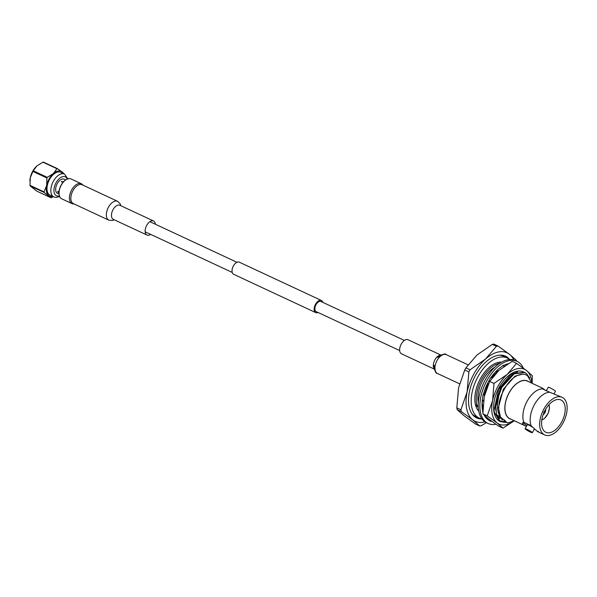 <?xml version="1.0" encoding="UTF-8"?>
<svg xmlns="http://www.w3.org/2000/svg" width="597" height="597" viewBox="0 0 597 597"><rect width="100%" height="100%" fill="white"/><g stroke="black" fill="none" stroke-linecap="round" stroke-linejoin="round"><path stroke-width="0.9" d="M322.82 302.366A6.694 3.769 115 0 0 321.828 300.746A6.694 3.769 115 0 0 321.41 300.492A6.694 3.769 115 0 0 315.358 304.574A6.694 3.769 115 0 0 315.335 312.365A6.694 3.769 115 0 0 315.753 312.619A6.694 3.769 115 0 0 318.089 312.5M321.41 300.492L239.293 262.173A6.694 3.769 115 0 0 233.233 266.255A6.694 3.769 115 0 0 233.218 274.045A6.694 3.769 115 0 0 233.636 274.307L315.753 312.619M404.4 340.424L320.947 301.485A5.597 3.149 115 0 0 315.88 304.903A5.597 3.149 115 0 0 315.865 311.41A5.597 3.149 115 0 0 316.216 311.627L399.669 350.566M434.258 369.088L401.497 353.805A7.754 4.373 -65 0 1 401.274 344.036A7.754 4.373 -65 0 1 408.057 339.745L440.817 355.028M117.624 201.316L82.125 184.757A10.395 5.858 115 0 0 73.028 190.503A10.395 5.858 115 0 0 73.334 203.592L108.833 220.159A10.395 5.858 115 0 1 108.535 207.069A10.395 5.858 115 0 1 117.624 201.316L120.213 203.875L120.788 205.704M155.377 224.233A7.754 4.373 115 0 0 153.548 220.994A7.754 4.373 115 0 0 146.765 225.285A7.754 4.373 115 0 0 146.989 235.054A7.754 4.373 115 0 0 150.645 234.367M29.984 185.339A15.626 8.806 115 0 0 30.037 185.615A15.626 8.806 115 0 0 30.096 185.891L36.865 191.174L50.879 197.719L44.111 192.428A15.626 8.806 -65 0 1 44.059 192.159A15.626 8.806 -65 0 1 44.006 191.883L29.984 185.339L30.238 177.831A13.709 7.724 -65 0 1 36.611 166.175A13.709 7.724 -65 0 1 36.887 165.929L36.618 166.175M64.521 174.093L60.685 172.302A12.612 7.104 115 0 0 50.961 177.219A12.612 7.104 115 0 0 47.2 190.98A12.612 7.104 115 0 0 50.021 195.159L53.857 196.95A12.612 7.104 -65 0 1 51.044 192.771A12.612 7.104 -65 0 1 54.797 179.01A12.612 7.104 -65 0 1 64.521 174.093L68.065 179.1M65.7 179.943L64.133 179.212A7.813 4.403 115 0 0 58.11 182.257A7.813 4.403 115 0 0 55.782 190.779A7.813 4.403 115 0 0 57.528 193.368L59.088 194.1A10.425 5.873 -65 0 1 59.066 193.876A10.425 5.873 -65 0 1 65.513 180.063A10.425 5.873 -65 0 1 65.707 179.936M58.476 192.555L58.946 192.256L58.237 191.338L57.715 191.682L58.476 192.555L58.946 192.256M82.886 185.107A10.97 6.186 115 0 0 81.334 183.749L70.976 178.913A10.97 6.186 115 0 0 65.901 179.801A10.97 6.186 115 0 0 59.118 194.346A10.97 6.186 115 0 0 59.245 195.167A10.97 6.186 115 0 0 61.692 198.801L72.058 203.637A10.97 6.186 115 0 0 74.095 203.95M81.334 183.749A10.97 6.186 115 0 0 72.879 188.025A10.97 6.186 115 0 0 69.603 200.002A10.97 6.186 115 0 0 72.058 203.637M44.006 191.883L46.656 185.488A13.709 7.724 115 0 0 46.491 191.615A13.709 7.724 115 0 0 48.7 195.629A13.709 7.724 115 0 0 52.767 196.443M62.827 181.988L61.595 181.413L62.827 181.988L63.021 181.555M61.431 181.958L61.633 181.57L62.864 182.145M59.088 192.13L58.625 192.428L57.857 191.555L58.379 191.212M58.237 191.338L57.715 191.682M61.595 181.413L61.409 181.876M29.857 180.772A13.709 7.724 -65 0 1 29.865 180.652A13.709 7.724 -65 0 1 30.238 177.831L32.895 171.436L46.909 177.981A15.626 8.806 -65 0 1 47.275 177.339L53.312 173.585A13.709 7.724 115 0 0 46.656 185.488L46.909 177.981M57.416 168.63L61.998 171.832A13.709 7.724 115 0 0 53.312 173.585L56.946 168.72A15.626 8.806 -65 0 1 57.416 168.63L43.402 162.085A15.626 8.806 115 0 0 42.924 162.183L36.887 165.929L33.253 170.794A15.626 8.806 115 0 0 32.895 171.436M63.431 173.593A13.709 7.724 115 0 0 61.998 171.832L64.185 173.914A15.626 8.806 -65 0 1 64.192 173.943M53.267 196.674L51.357 197.622A15.626 8.806 -65 0 1 50.879 197.719M42.924 162.183L56.946 168.72M47.275 177.339L33.253 170.794M30.096 185.891L44.111 192.428M478.749 411.132A27.656 15.582 -65 0 1 479.018 381.416A27.656 15.582 -65 0 1 501.614 362.125M481.906 418.893A33.141 18.671 -65 0 1 479.13 418.034A33.141 18.671 -65 0 1 477.063 416.766A33.141 18.671 -65 0 1 477.16 378.192A33.141 18.671 -65 0 1 507.151 357.976A33.141 18.671 -65 0 1 509.211 359.245A33.141 18.671 -65 0 1 509.599 359.558M487.995 418.452A33.141 18.671 -65 0 1 486.868 418.728M479.13 418.034L475.018 416.116A33.141 18.671 -65 0 1 472.958 414.855A33.141 18.671 -65 0 1 472.264 414.258M499.846 355.14A33.141 18.671 -65 0 1 503.047 356.058L507.151 357.976M503.525 422.273L505.734 422.295A27.425 15.455 -65 0 1 505.562 422.31M500.055 421.489L500.189 421.557A27.425 15.455 -65 0 1 500.182 421.557A27.425 15.455 -65 0 1 500.055 421.489A27.425 15.455 -65 0 1 497.831 390.042A27.425 15.455 -65 0 1 523.382 371.856A27.425 15.455 -65 0 1 523.524 371.924M506.644 422.333L500.502 421.706L494.376 412.624L494.062 410.564L498.644 389.177L511.025 374.222L524.076 372.192M494.04 410.34L494.323 412.139L499.308 420.721L506.465 422.206M517.756 371.991L510.577 374.528M531.785 383.162A30.231 17.037 115 0 0 531.315 379.319A30.231 17.037 115 0 0 526.442 370.468L532.315 375.685L532.181 383.349M516.532 363.364L526.442 370.468A30.231 17.037 115 0 0 507.278 374.341A30.231 17.037 115 0 0 492.615 400.58L493.98 383.438L507.278 374.341L516.532 363.364L512.204 361.342L498.905 370.431L489.652 381.416L484.242 396.677L482.876 413.818L488.742 419.034L498.652 426.139L502.98 428.161L497.114 422.945A30.231 17.037 115 0 0 514.248 420.736L507.659 423.027L500.487 417.057L494.704 413.706M514.286 420.751L502.98 428.161M497.114 422.945L487.204 415.84L492.615 400.58A30.231 17.037 115 0 0 497.114 422.945M500.062 416.766L497.54 417.057M504.965 420.333L496.697 416.146L499.674 418.512M495.368 414.161L496.697 416.146M482.876 413.818L487.204 415.84M489.652 381.416L493.98 383.438M511.047 419.243A20.858 11.753 -65 0 1 508.547 418.019A20.858 11.753 -65 0 1 509.129 392.736A20.858 11.753 -65 0 1 528.584 381.662M531.696 383.117L527.561 375.812C523.002 371.976 513.629 375.274 507.308 384.431C499.07 396.512 496.801 407.385 500.487 417.057L498.413 407.497L503.375 389.192L515.032 376.11L522.472 374.222M524.808 372.521L513.801 373.67L501.137 387.841L495.756 406.43A27.425 15.455 -65 0 1 501.853 387.334L514.159 373.841L524.808 372.521L526.457 373.543L529.658 378.028M524.45 372.356L526.099 373.379M543.33 414.199A3.507 1.978 115 0 0 544.591 412.811L544.74 412.93A3.836 2.164 -65 0 1 543.195 414.564M545.651 409.303A3.836 2.164 -65 0 1 545.001 412.452L544.21 412.079M545.68 409.251A3.836 2.164 -65 0 1 543.173 414.624M562.053 400.654A17.828 10.045 -65 0 1 562.001 421.407A17.828 10.045 -65 0 1 545.867 432.28A17.828 10.045 -65 0 1 544.755 431.601A17.828 10.045 -65 0 1 544.807 410.848A17.828 10.045 -65 0 1 560.941 399.975A17.828 10.045 -65 0 1 562.053 400.654M543.345 434.123A20.731 11.686 -65 0 1 543.404 409.982A20.731 11.686 -65 0 1 562.173 397.341A20.731 11.686 -65 0 1 563.464 398.132A20.731 11.686 -65 0 1 563.404 422.266A20.731 11.686 -65 0 1 544.636 434.914A20.731 11.686 -65 0 1 543.345 434.123M562.173 397.341L549.77 392.274A20.731 11.686 115 0 0 534.539 404.378A20.731 11.686 115 0 0 531.091 425.691L537.106 431.206C538.584 432.213 538.949 432.206 538.196 431.191M533.158 427.542A4.112 0.44 -150.8 0 0 529.457 425.437A4.112 0.44 -150.8 0 0 527.338 424.698L525.099 428.698A4.112 0.44 29.2 0 1 527.83 429.743A4.112 0.44 29.2 0 1 531.77 432.138A4.112 0.44 29.2 0 1 532.285 432.713A4.112 0.44 29.2 0 1 529.554 431.661A4.112 0.44 29.2 0 1 525.614 429.265A4.112 0.44 29.2 0 1 525.099 428.698M542.33 388.796L541.957 388.087L542.427 388.125L527.427 381.125A20.731 11.686 -65 0 0 508.659 393.774A20.731 11.686 -65 0 0 508.607 417.907A20.731 11.686 -65 0 0 509.898 418.706L524.897 425.706L523.308 424.773L522.487 422.915L523.808 422.288A20.731 11.686 -65 0 1 527.248 400.975A20.731 11.686 -65 0 1 542.479 388.871L542.33 388.796C541.583 387.781 541.949 387.781 543.427 388.781L545.225 390.371M554.106 393.662L555.426 391.296A4.112 0.44 -150.8 0 0 554.919 390.722A4.112 0.44 -150.8 0 0 550.979 388.326A4.112 0.44 -150.8 0 0 548.247 387.281L546.233 390.893M492.868 376.849L498.488 370.744M478.294 402.624A24.611 13.873 -65 0 1 494.809 367.237M503.577 365.804A24.611 13.873 -65 0 1 504.42 366.11M482.876 409.281L482.354 409.042M504.323 355.7A34.074 19.201 -65 0 1 505.338 356.409A34.074 19.201 -65 0 1 506.875 357.849M481.966 418.975A34.074 19.201 -65 0 1 476.675 417.93A34.074 19.201 -65 0 1 474.555 416.624A34.074 19.201 -65 0 1 474.652 376.953A34.074 19.201 -65 0 1 505.495 356.17A34.074 19.201 -65 0 1 507.614 357.469A34.074 19.201 -65 0 1 509.696 359.551M478.234 406.348L475.436 404.647M505.846 422.348L504.084 420.713L507.659 423.027M501.883 419.684L502.405 420.049M475.593 405.266L478.279 407.363M500.323 416.945C498.099 413.497 497.144 409.064 497.473 403.632L498.823 395.453L501.853 387.334M497.958 346.006L493.846 344.081A42.947 24.201 115 0 0 492.301 344.394L476.884 355.096L465.929 367.879A42.947 24.201 115 0 0 464.742 369.983L458.556 387.893L456.817 407.878A42.947 24.201 115 0 0 457.183 409.676L464.175 415.848L475.637 424.094L479.749 426.012L472.757 419.848L461.302 411.602A42.947 24.201 -65 0 1 460.936 409.803L467.13 391.893L468.861 371.909A42.947 24.201 -65 0 1 470.04 369.797L485.458 359.095L496.42 346.312A42.947 24.201 -65 0 1 497.958 346.006L509.42 354.252L516.412 360.416A42.947 24.201 -65 0 1 516.562 361.11M513.793 359.969A37.79 21.298 115 0 0 509.42 354.252A37.79 21.298 115 0 0 485.458 359.095A37.79 21.298 115 0 0 467.13 391.893A37.79 21.298 115 0 0 472.757 419.848A37.79 21.298 115 0 0 484.921 421.848M486.376 422.676L481.294 425.698A42.947 24.201 -65 0 1 479.749 426.012M478.846 417.907A34.074 19.201 -65 0 1 475.57 417.333M476.973 405.363A27.134 15.291 -65 0 1 481.622 379.505A27.134 15.291 -65 0 1 499.734 363.267M460.936 409.803L456.817 407.878M457.183 409.676L461.302 411.602M470.04 369.797L465.929 367.879M464.742 369.983L468.861 371.909M492.301 344.394L496.42 346.312M495.756 406.43L496.592 414.467M526.427 426.325L524.897 425.706M526.905 425.467A9.216 0.978 29.2 0 1 522.95 422.467M542.479 388.871L549.77 392.274M531.091 425.691L523.808 422.288M534.3 429.101L535.3 429.616M543.934 411.796L544.852 412.333A3.507 1.978 115 0 0 545.457 409.646M544.591 412.811L543.666 412.273M484.421 394.281L487.734 384.289M491.577 377.7L497.98 370.879M482.906 408.079L482.115 402.341M497.54 415.676L497.234 415.087M495.906 410.975L495.48 406.132L500.443 387.819L512.256 374.655M523.293 368.095A34.283 19.32 115 0 0 519.211 362.663A34.283 19.32 115 0 0 517.077 361.349A34.283 19.32 115 0 0 486.048 382.259A34.283 19.32 115 0 0 485.951 422.169A34.283 19.32 115 0 0 488.085 423.474A34.283 19.32 115 0 0 495.883 424.243M517.077 361.349L515.435 360.581A34.283 19.32 115 0 0 484.406 381.49A34.283 19.32 115 0 0 484.309 421.4A34.283 19.32 115 0 0 486.443 422.713L488.085 423.474M490.659 420.497L489.689 421.034L491.697 421.266M489.316 419.482L488.518 419.975M488.458 420.012L489.898 420.676L489.689 421.034M485.264 416.146L485.324 416.967M482.846 411.52L482.854 412.221M484.54 395.318L483.055 394.781L482.458 399.065A30.992 17.462 115 0 0 482.413 399.371A30.992 17.462 115 0 0 482.824 411.37L482.548 411.564M482.122 402.229L483.674 399.811M484.786 394.311L483.451 394.192M491.898 378.132L491.025 377.095L488.742 381.185A30.992 17.462 115 0 0 488.577 381.476A30.992 17.462 115 0 0 483.294 394.826L483.055 394.781M486.779 384.99L488.57 383.684M492.01 377.976L491.488 377.647M495.958 371.424L498.592 370.715M503.801 366.551L503.405 365.26L500.308 367.588A30.992 17.462 115 0 0 500.085 367.752A30.992 17.462 115 0 0 491.182 377.282M505.995 364.409L506.42 364.774M507.987 363.789A30.992 17.462 115 0 0 503.502 365.558M484.249 415.206A30.992 17.462 115 0 0 489.48 420.497A30.992 17.462 115 0 0 489.898 420.676M434.191 368.715A7.754 4.373 -65 0 1 434.944 359.752A7.754 4.373 -65 0 1 440.489 355.222M435.273 369.565C435.101 370.938 433.586 365.058 434.22 365.379L434.094 367.424C434.952 371.565 436.064 373.588 437.422 373.476A10.395 5.858 -65 0 1 437.116 360.387A10.395 5.858 -65 0 1 446.213 354.64L468.041 364.827M119.796 205.241L119.87 205.278A7.754 4.373 115 0 0 113.087 209.569A7.754 4.373 115 0 0 113.311 219.338L146.989 235.054M67.2 179.078A10.418 5.866 115 0 0 58.715 179.122A10.418 5.866 115 0 0 54.103 192.279A10.418 5.866 115 0 0 59.401 195.801M541.837 419.892A9.321 5.254 115 0 0 547.942 413.579A9.321 5.254 115 0 0 548.859 404.848M236.957 262.292L149.892 221.674M232.226 272.433L145.161 231.808M441.832 355.506C442.735 354.454 437.198 357.222 437.952 357.387C436.176 357.506 445.541 352.215 446.213 354.64M459.533 383.796L437.422 373.476M119.87 205.278L153.548 220.994M114.228 219.763L112.467 220.494L108.833 220.159M53.857 196.95L55.894 197.465L59.685 196.6M59.066 193.876L59.118 194.346M65.513 180.063L65.901 179.801M534.464 428.81L532.285 432.713M544.636 434.914L538.098 431.862M549.039 404.647L549.494 407.781L548.262 413.094L544.568 418.43L541.8 420.154M482.077 402.938L482.257 404.594"/></g></svg>
